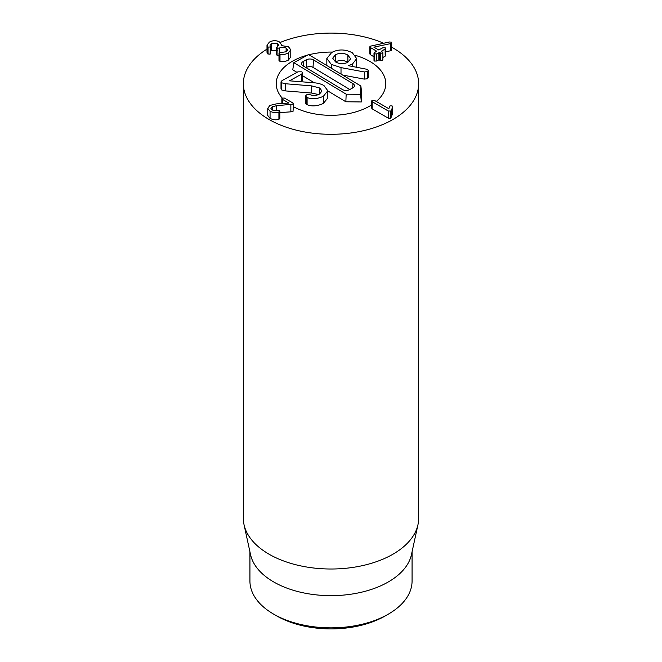 <?xml version="1.0" encoding="UTF-8"?>
<svg xmlns="http://www.w3.org/2000/svg" width="662" height="662" viewBox="0 0 662 662"><rect width="100%" height="100%" fill="white"/><g stroke="black" fill="none" stroke-linecap="round" stroke-linejoin="round"><path stroke-width="0.99" d="M272.231 110.091L279.29 110.579L278.917 112.044C276.319 113.078 273.365 112.813 270.063 111.257L267.746 108.303L269.939 105.424L276.17 103.901L288.855 103.049L282.36 99.3L282.31 98.059L284.453 98.092L292.935 102.991L293.043 104.199L276.65 105.672L272.231 106.772L270.932 108.452L272.231 110.091L272.231 106.772M293.043 111.357L293.456 103.644L293.043 111.357L290.858 111.837L290.858 104.679M290.858 111.837L279.836 112.606M279.381 118.995L279.836 118.407L279.836 111.257L279.381 111.837L279.381 118.995L278.917 119.201L278.917 112.044M278.917 119.201C276.319 120.227 273.365 119.971 270.063 118.407L270.063 111.257M270.063 118.407L267.746 115.461L267.746 108.303M282.36 103.495L282.31 98.059M280.001 54.119L279.414 53.887L279.463 52.67L286.241 51.768L287.647 49.998L286.116 48.069C283.882 46.894 281.64 46.886 279.397 48.061L277.055 48.202L277.121 46.952L278.652 45.082L277.246 43.336L271.412 43.344L270.071 45.082L270.096 47.035L268.06 47.068L266.993 45.165L269.393 42.095C272.918 40.291 276.277 40.241 279.447 41.946L281.375 44.619L281.226 45.57L288.425 46.721L290.775 49.799L288.359 52.968C285.413 54.466 282.633 54.847 280.001 54.119L280.001 61.276L279.414 61.045L279.463 52.67M279.414 61.045L279.463 59.82M286.116 51.835L286.116 48.069M279.397 52.712L279.397 48.061M279.215 55.318L277.055 55.36L277.121 46.952M277.055 55.36L277.121 54.11M277.246 46.878L277.246 43.336M277.246 50.494L271.412 50.502L271.412 43.344M271.412 50.502L270.526 51.181M270.369 45.976L270.096 54.193L267.597 53.829L267.597 46.679M270.369 53.134L270.096 54.193M267.597 53.829L266.993 52.315L266.993 45.165M290.775 49.799L290.775 56.957L288.359 60.118L288.359 52.968M288.359 60.118C285.413 61.624 282.633 62.005 280.001 61.276M373.997 56.791L370.348 54.681L370.257 46.208L389.422 41.987L391.25 42.136L391.25 43.386L390.572 43.618L373.881 47.168L378.722 49.964L382.859 47.763L385.176 47.73L385.656 48.367L385.656 55.525M369.793 53.978L369.793 46.82L370.257 46.208M370.348 54.681L370.257 53.365M391.25 42.136L391.25 50.544L390.572 50.767L390.572 43.618M391.25 49.294L391.25 50.544M390.572 50.767L385.656 51.81M385.176 47.73L385.11 49.062L381.295 51.264L382.379 52.075L382.429 53.316L379.218 52.646L376.786 53.87L374.485 53.912L373.997 53.266L373.997 60.424L374.485 61.061L374.535 52.563L376.645 51.164L370.348 47.523M385.176 54.888L385.11 49.062M385.11 56.22L382.884 57.503M382.379 52.075L382.429 53.316M382.379 59.232L382.429 60.474L380.302 60.432L380.302 53.274M380.302 60.432L378.904 59.803L376.786 61.02L376.786 53.87M376.786 61.02L374.485 61.061M374.435 100.401L388.826 108.709L390.001 105.903L392.111 105.912L392.516 106.822L391.697 109.776L390.762 111.034L388.255 110.984L372.185 101.708L372.094 100.359L374.435 100.401M392.111 105.912L392.516 113.98L390.762 118.192L388.255 118.142L388.255 110.984M392.111 113.07L392.516 113.98L392.111 113.07M388.255 118.142L372.185 108.858L372.185 101.708M371.63 108.146L371.63 100.988L372.094 100.359M372.185 108.858L372.094 107.517M276.774 615.933L273.671 614.146L276.774 615.933A76.684 44.28 0 0 0 385.226 615.933L388.329 614.146A81.07 46.803 180 0 1 273.671 614.146L273.671 614.146A81.07 46.803 180 0 1 249.93 581.046L249.93 551.777M369.735 61.334A54.781 31.627 180 0 1 385.781 83.693A54.781 31.627 180 0 1 376.297 101.476A54.781 31.627 180 0 0 385.781 83.693A54.781 31.627 180 0 0 370.538 61.806A54.781 31.627 180 0 0 355.477 55.401A54.781 31.627 180 0 1 369.735 61.334M371.63 104.91A54.781 31.627 180 0 1 293.456 106.723A54.781 31.627 180 0 0 371.63 104.91M282.235 98.108A54.781 31.627 180 0 1 276.22 83.693A54.781 31.627 180 0 1 307.433 55.145A54.781 31.627 180 0 0 276.22 83.693A54.781 31.627 180 0 0 282.235 98.108M308.922 54.756A54.781 31.627 180 0 1 332.473 52.083A54.781 31.627 180 0 0 308.922 54.756M412.07 551.777L412.07 581.046A81.07 46.803 180 0 1 388.329 614.146M417.962 524.718L411.441 554.682A81.07 46.803 180 0 1 331 595.651A81.07 46.803 180 0 1 250.559 554.682L244.038 524.718A87.641 50.602 0 0 0 269.029 554.185A87.641 50.602 0 0 0 359.416 566.275A87.641 50.602 0 0 0 417.962 524.718A87.641 50.602 0 0 0 418.641 518.404L418.641 83.693A87.641 50.602 180 0 1 364.539 130.447A87.641 50.602 180 0 1 269.029 119.474A87.641 50.602 180 0 1 243.359 83.693A87.641 50.602 180 0 1 266.993 49.129M243.359 83.693L243.359 518.404A87.641 50.602 0 0 0 244.038 524.718M280.2 42.467A87.641 50.602 180 0 1 383.588 43.22M391.714 47.209A87.641 50.602 180 0 1 418.641 83.693M347.889 62.253L347.873 55.087L350.67 58.761L347.873 62.261C343.743 64.288 339.631 64.173 335.526 61.922L332.696 58.198L335.427 54.764C339.614 52.72 343.76 52.828 347.873 55.087M347.873 62.245C343.76 59.985 339.614 59.878 335.427 61.922M335.427 61.864L335.427 54.764M331.67 52.505L326.838 58.488L331.273 64.355L341.013 67.607L364.307 71.959L367.385 71.587L368.271 70.453L367.493 69.394L348.212 65.646L352.465 64.065L356.677 58.587L352.383 52.811C345.241 49.129 338.34 49.029 331.67 52.505M331.273 68.203L331.273 64.355M341.013 67.607L341.013 74.07M368.271 70.453L368.271 77.611L367.385 78.745L364.307 79.117L342.676 75.071M356.677 58.587L356.437 67.143M282.02 80.623L281.011 81.84L281.739 82.833L285.711 83.768L311.686 85.903L319.713 88.005L321.98 91.05L319.489 94.087C316.436 95.651 313.292 95.858 310.073 94.707L306.523 94.831L305.48 96.089L307.102 97.529C311.794 99.474 317.222 99.06 323.379 96.28L327.822 90.777L323.999 85.597C321.12 83.909 317.346 82.924 312.687 82.667L289.493 80.822L301.64 74.094L302.608 72.944L301.822 71.827L297.883 71.835L282.02 80.623M285.711 83.768L285.711 90.926L281.739 89.991L281.011 88.998L281.011 81.84M318.546 94.55L311.686 93.061L285.711 90.926M319.713 88.005L319.713 93.963M307.102 97.529L307.102 104.687L306.274 104.298L305.48 103.247L305.48 96.089M323.379 96.28L323.379 103.438C317.222 106.218 311.794 106.632 307.102 104.687M327.822 90.777L327.822 97.935L323.379 103.438M302.608 72.944L302.608 80.102L300.755 81.74M360.881 86.035L360.583 94.352L346.176 94.178L293.845 62.675L308.55 54.524L360.881 86.035L361.659 93.011L361.328 101.956L345.845 101.766L327.822 90.926M314.351 82.808L302.608 75.741M296.965 72.348L292.761 69.816L293.845 62.675M352.829 87.856L349.668 89.602A5.147 2.971 180 0 1 342.386 89.519L302.956 65.778A5.147 2.971 180 0 1 301.533 63.908A5.147 2.971 180 0 1 303.105 61.574L306.266 59.82A5.147 2.971 180 0 1 313.548 59.911L352.978 83.652A5.147 2.971 180 0 1 354.402 85.894A5.147 2.971 180 0 1 352.829 87.856M349.801 89.527L312.994 67.375A4.386 2.532 0 0 0 306.796 67.301L306.109 67.681M361.328 101.956L360.583 94.352M345.845 101.766L346.176 94.178M276.65 110.678L276.65 105.672M279.215 52.852L279.215 48.161M268.06 54.218L268.06 47.068M379.218 59.803L379.218 52.646M378.904 59.803L378.904 52.646M391.697 116.934L391.697 109.776M390.762 118.192L390.762 111.034M364.307 71.959L364.307 79.117M367.385 71.587L367.385 78.745M352.465 64.065L352.465 66.415M281.739 89.991L281.739 82.833M311.686 85.903L311.686 93.061M306.274 97.14L306.274 104.298M301.64 74.094L301.64 81.252M303.428 66.059L303.105 61.574M306.796 67.301L306.266 59.82M312.994 67.375L313.548 59.911M352.664 87.947L352.978 83.652M281.855 98.679L281.855 103.529M278.983 53.308L278.983 60.465M276.6 47.581L276.6 54.739M270.526 46.439L270.526 53.589M281.375 44.619L281.375 45.537M391.714 42.765L391.714 49.915M382.884 52.728L382.884 59.886M392.549 106.574L392.549 113.732M326.838 65.646L326.838 58.488"/></g></svg>
